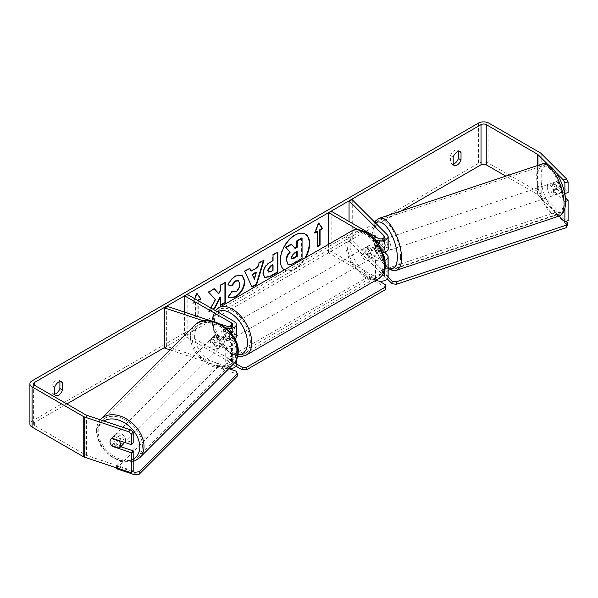 <?xml version="1.0" encoding="UTF-8"?>
<svg xmlns="http://www.w3.org/2000/svg" width="598" height="598" viewBox="0 0 598 598"><rect width="100%" height="100%" fill="white"/><g stroke="black" fill="none" stroke-linecap="round" stroke-linejoin="round"><path stroke-width="0.45" stroke-dasharray="2.99 2.24" d="M384.006 255.869A3.693 2.13 0 0 0 383.953 255.809L377.465 249.329A6.152 2.512 71.6 0 1 376.232 244.074A6.152 2.512 71.6 0 1 377.368 241.315A6.152 2.512 71.6 0 1 377.465 241.286L380.664 240.224L387.145 246.705A7.385 4.261 180 0 1 388.139 248.835M384.806 252.401L380.664 248.26A6.152 2.512 71.6 0 1 379.431 243.012A6.152 2.512 71.6 0 1 380.56 240.246A6.152 2.512 71.6 0 1 380.664 240.224M352.259 199.762L352.259 239.948L387.145 274.841A7.385 4.261 180 0 1 388.139 276.971M383.019 252.894A7.385 4.261 180 0 1 375.529 251.855L366.828 246.832A6.152 3.551 -120 0 0 366.365 247.026A6.152 3.551 -120 0 0 366.828 254.868L375.529 259.891A7.385 4.261 0 0 0 385 260.362M375.11 239.551L357.896 229.617M328.549 244.35L328.549 252.857L331.157 251.347L378.145 278.474A3.693 2.13 180 0 0 382.167 278.937A3.693 2.13 180 0 0 384.447 276.971A3.693 2.13 180 0 0 383.953 275.902L349.06 241.016L352.259 239.948M375.955 280.208A7.385 4.261 180 0 1 375.529 279.984L328.549 252.857M377.465 241.286L383.953 247.774A3.693 2.13 180 0 1 384.447 248.835A3.693 2.13 180 0 1 382.167 250.809A3.693 2.13 180 0 1 378.145 250.345L369.444 245.322A6.152 3.551 -120 0 0 368.973 245.516A6.152 3.551 -120 0 0 369.444 253.358L378.145 258.381A3.693 2.13 0 0 0 381.845 258.912A3.693 2.13 0 0 0 384.379 257.267M331.157 211.161L331.157 251.347M349.06 221.499L349.06 241.016M369.444 245.322L366.828 246.832M369.444 253.358L366.828 254.868M377.465 249.329L380.664 248.26M215.841 342.639A6.152 4.35 45 0 1 213.71 337.907A6.152 4.35 45 0 1 214.689 335.336A6.152 4.35 45 0 1 215.841 334.596L227.076 338.341A3.693 2.13 0 0 0 232.615 336.495A3.693 2.13 0 0 0 231.531 334.992L222.83 329.969A6.152 3.551 -120 0 0 222.366 330.163A6.152 3.551 -120 0 0 222.83 338.005L231.531 343.028A3.693 2.13 180 0 1 232.615 344.538A3.693 2.13 180 0 1 227.076 346.384L215.841 342.639L213.994 344.485A6.152 4.35 45 0 1 211.864 339.754A6.152 4.35 45 0 1 212.843 337.182A6.152 4.35 45 0 1 213.994 336.442L225.229 340.187A7.385 4.261 0 0 0 234.894 338.999M203.32 320.827L225.229 328.13A7.385 4.261 0 0 0 226.5 328.466M170.071 349.935L225.229 368.323A7.385 4.261 0 0 0 228.556 368.884M236.307 336.495A7.385 4.261 0 0 0 234.139 333.482L225.439 328.459A6.152 3.551 -120 0 0 224.975 328.661A6.152 3.551 -120 0 0 225.439 336.495L234.139 341.518A7.385 4.261 180 0 1 236.307 344.538A7.385 4.261 180 0 1 225.229 348.223L213.994 344.485M210.369 320.722L219.78 323.854M236.307 364.631A7.385 4.261 0 0 0 234.139 361.618L187.159 334.491L184.543 335.994L231.531 363.121A3.693 2.13 0 0 1 232.615 364.631L232.615 344.538M187.159 294.298L187.159 334.491M166.648 306.146L166.648 346.332L227.076 366.477A3.693 2.13 0 0 0 232.615 364.631M184.543 312.111L184.543 335.994M166.648 346.332L164.801 348.178M222.83 329.969L225.439 328.459M222.83 338.005L225.439 336.495M215.841 334.596L213.994 336.442M123.106 444.321A6.152 4.35 45 0 1 117.141 444.217A6.152 4.35 45 0 1 113.426 438.192A6.152 4.35 45 0 1 114.405 435.621A6.152 4.35 45 0 1 120.37 435.718A6.152 4.35 45 0 1 124.085 441.743A6.152 4.35 45 0 1 124.055 442.228M111.564 445.6L113.717 443.447A6.152 4.35 45 0 0 121.327 445.981L119.174 448.134M119.555 440.726L121.327 438.947A6.152 4.35 45 0 0 113.717 436.413L111.564 438.566M210.324 341.294A6.152 4.35 45 0 1 211.303 338.715A6.152 4.35 45 0 1 217.268 338.819A6.152 4.35 45 0 1 220.983 344.844A6.152 4.35 45 0 1 220.004 347.416A6.152 4.35 45 0 1 214.039 347.318A6.152 4.35 45 0 1 210.324 341.294M224.37 341.458A6.152 4.35 45 0 1 223.39 344.037A6.152 4.35 45 0 1 222.845 344.47L215.235 341.929A6.152 4.35 45 0 1 213.71 337.907A6.152 4.35 45 0 1 214.689 335.336A6.152 4.35 45 0 1 215.235 334.895L222.845 337.436A6.152 4.35 45 0 1 224.37 341.458M215.235 341.929L213.082 344.082A6.152 4.35 45 0 0 220.692 346.623L222.845 344.47M222.845 337.436L220.692 339.589A6.152 4.35 45 0 0 213.082 337.055L215.235 334.895M113.717 436.413L121.327 438.947M121.327 445.981L113.717 443.447M220.692 346.623L213.082 344.082M213.082 337.055L220.692 339.589M219.444 346.384A6.152 4.35 45 0 1 218.472 348.955A6.152 4.35 45 0 1 212.507 348.858A6.152 4.35 45 0 1 208.792 342.826A6.152 4.35 45 0 1 209.771 340.255A6.152 4.35 45 0 1 215.729 340.359A6.152 4.35 45 0 1 219.444 346.384M125.617 440.203A6.152 4.35 45 0 1 124.646 442.782A6.152 4.35 45 0 1 118.681 442.677A6.152 4.35 45 0 1 114.966 436.652A6.152 4.35 45 0 1 115.945 434.081A6.152 4.35 45 0 1 121.902 434.178A6.152 4.35 45 0 1 125.617 440.203M142.406 445.802A25.535 18.052 45 0 1 138.347 456.483A25.535 18.052 45 0 1 113.598 456.065A25.535 18.052 45 0 1 98.177 431.061A25.535 18.052 45 0 1 102.236 420.379A25.535 18.052 45 0 1 126.993 420.798A25.535 18.052 45 0 1 142.406 445.802M192.003 337.235A25.535 18.052 45 0 1 196.062 326.553A25.535 18.052 45 0 1 220.819 326.971A25.535 18.052 45 0 1 236.232 351.975A25.535 18.052 45 0 1 232.174 362.657A25.535 18.052 45 0 1 207.416 362.239A25.535 18.052 45 0 1 192.003 337.235M305.167 234.035A20.751 11.982 120 0 0 304.95 233.908A20.751 11.982 120 0 0 294.575 234.932A20.751 11.982 120 0 0 281.015 253.216A20.751 11.982 120 0 0 284.2 269.848A20.751 11.982 120 0 0 294.575 268.816A20.751 11.982 120 0 0 304.853 258.03M284.304 269.892A20.751 11.982 120 0 0 284.633 270.102A20.751 11.982 120 0 0 295.008 269.07A20.751 11.982 120 0 0 305.713 257.536M400.854 211.109L164.801 347.401M66.864 403.934L34.669 422.524A3.693 2.13 0 0 0 33.593 424.034A3.693 2.13 0 0 0 34.669 425.537L85.828 455.071A3.693 2.13 0 0 0 86.59 455.414L133.197 470.947M210.974 308.052L208.844 312.081L213.396 309.45M195.643 301.96L195.643 317.03L195.202 316.783L195.202 301.713L195.643 301.96L193.027 303.47L194.858 298.746M198.252 300.704L198.252 315.527L195.643 317.03M54.687 394.575L52.078 393.065A6.152 3.551 120 0 0 52.916 393.947A6.152 3.551 120 0 0 54.687 394.164M453.187 164.091A6.152 3.551 -60 0 1 451.415 163.867A6.152 3.551 -60 0 1 450.578 162.992L450.578 155.6A6.152 3.551 -60 0 1 457.567 150.203A6.152 3.551 -60 0 1 458.412 151.077L458.412 151.488M453.187 164.502L450.578 162.992M568.1 220.64L541.19 193.73A7.385 4.261 0 0 0 540.016 192.848L488.865 163.314A7.385 4.261 0 0 0 478.422 163.314L32.06 421.014A7.385 4.261 0 0 0 29.9 424.034M59.905 381.561L59.905 381.15A6.152 3.551 120 0 0 59.067 380.276A6.152 3.551 120 0 0 52.078 385.673L52.078 393.065M559.235 216.035L537.991 194.799A3.693 2.13 0 0 0 537.408 194.357L505.826 176.118M556.581 173.196L548.329 164.943M120.729 446.699L114.016 444.456A6.152 4.35 45 0 1 112.865 437.153A6.152 4.35 45 0 1 114.016 436.42L133.197 442.819M564.609 193.281L553.83 182.502A6.152 2.512 71.6 0 0 553.726 182.525A6.152 2.512 71.6 0 0 552.597 185.29A6.152 2.512 71.6 0 0 553.83 190.538L564.901 201.616L564.901 208.508M565.312 197.759L557.022 189.469A6.152 2.512 71.6 0 1 555.796 184.221A6.152 2.512 71.6 0 1 556.925 181.463A6.152 2.512 71.6 0 1 557.022 181.433L568.1 192.511M553.83 182.502L557.022 181.433M564.901 201.616L565.566 201.391M553.83 190.538L557.022 189.469M459.002 151.421L458.412 151.077M453.187 157.11L450.578 155.6M114.016 444.456L112.551 445.929M114.016 436.42L112.17 438.267M60.495 381.494L59.905 381.15M54.687 387.183L52.078 385.673M291.159 244.134L294.821 248.118M301.624 238.086L301.624 258.224L293.379 262.985C290.74 264.473 288.841 264.839 287.698 264.077L288.169 264.353M301.624 258.224L302.057 258.478M294.672 248.2L295.106 248.454M195.202 301.713L192.593 303.216L196.51 293.125L196.944 293.379M196.51 293.125L196.854 293.611M197.818 300.458L197.818 315.273L198.252 315.527M195.202 316.783L197.818 315.273M192.593 303.216L193.027 303.47M317.456 246.204L317.015 246.451L317.456 246.705M317.015 231.381L317.015 246.451M318.667 223.286L318.323 222.8L314.406 232.891L314.84 233.138M314.406 232.891L315.094 232.495M318.323 222.8L318.756 223.047M250.674 270.901L257.417 267.007L257.85 267.261M257.417 267.007L258.642 262.731L259.076 262.985M258.642 262.731L263.621 259.861L264.054 260.115M263.621 259.861L263.434 260.466M251.893 286.748L252.072 287.145M251.638 286.891L244.709 271.283M244.276 271.029L249.411 268.061L249.852 268.315M249.411 268.061L249.59 268.465M253.986 278.974L255.937 272.172M264.563 277.405L262.739 273.346C263.075 268.375 265.572 264.518 270.229 261.789L272.613 260.414L273.047 260.661M272.613 260.414L272.613 254.673L273.047 254.92M272.613 254.673L277.435 251.885L277.868 252.139M277.435 251.885L277.435 252.386M268.382 271.918L272.613 270.087L272.613 264.772M272.613 270.087L273.047 270.333M214.271 288.856L213.979 288.52L208.186 291.869L215.43 299.635M214.996 299.389L208.41 311.835L208.844 312.081M208.186 291.869L208.62 292.116M213.979 288.52L214.413 288.774M224.938 282.697L224.938 282.196L220.116 284.977L220.116 290.172L220.55 290.426M220.116 290.172L218.352 293.461M220.116 284.977L220.55 285.231M224.938 282.196L225.371 282.443M220.116 296.922L220.116 305.07L220.55 305.324M220.116 305.07L220.55 304.823M208.41 311.835L212.963 309.203M228.242 284.827L227.741 284.708C229.206 281.045 231.777 278.048 235.448 275.723L242.055 275.155M229.079 297.707L228.301 297.057M227.868 296.81L231.501 291.465L231.934 291.719M231.501 291.465L231.897 291.772M232.293 291.996L235.298 291.63C237.907 289.821 239.29 287.249 239.454 283.915L238.318 280.739M227.741 284.708L228.182 284.962M296.787 251.855L296.787 251.347L293.603 253.193L291.009 257.073L291.772 258.53M296.787 251.347L297.228 251.601M549.936 186.18A6.152 2.512 71.6 0 1 551.064 183.414A6.152 2.512 71.6 0 1 554.331 186.03A6.152 2.512 71.6 0 1 556.088 192.332A6.152 2.512 71.6 0 1 554.959 195.09A6.152 2.512 71.6 0 1 551.692 192.474A6.152 2.512 71.6 0 1 549.936 186.18M561.066 185.978A6.152 2.512 71.6 0 1 561.948 190.373A6.152 2.512 71.6 0 1 561.066 193.012L556.671 188.617A6.152 2.512 71.6 0 1 555.796 184.221A6.152 2.512 71.6 0 1 556.671 181.583L561.066 185.978L557.336 187.219A6.152 2.512 71.6 0 0 553.195 182.704A6.152 2.512 71.6 0 0 552.948 182.831L556.671 181.583M556.671 188.617L552.948 189.865A6.152 2.512 71.6 0 0 557.089 194.38A6.152 2.512 71.6 0 0 557.336 194.253L561.066 193.012M381.509 252.864L377.114 248.469A6.152 2.512 71.6 0 1 376.232 244.074A6.152 2.512 71.6 0 1 377.114 241.435L381.509 245.83A6.152 2.512 71.6 0 1 382.384 250.226A6.152 2.512 71.6 0 1 381.509 252.864L385.239 251.623A6.152 2.512 71.6 0 1 384.985 251.743L387.115 251.033A6.152 2.512 71.6 0 1 383.856 248.417A6.152 2.512 71.6 0 1 382.092 242.123A6.152 2.512 71.6 0 1 383.228 239.364A6.152 2.512 71.6 0 1 388.139 246.825M383.228 239.364L381.098 240.075A6.152 2.512 71.6 0 0 380.844 240.194L377.114 241.435M381.098 240.075A6.152 2.512 71.6 0 1 385.239 244.589L381.509 245.83M384.985 251.743A6.152 2.512 71.6 0 1 380.844 247.228L377.114 248.469M552.948 182.831L557.336 187.219M557.336 194.253L552.948 189.865M385.239 251.623L380.844 247.228M380.844 240.194L385.239 244.589M384.761 241.233A6.152 2.512 71.6 0 1 385.889 238.475A6.152 2.512 71.6 0 1 389.156 241.091A6.152 2.512 71.6 0 1 390.913 247.385A6.152 2.512 71.6 0 1 389.784 250.143A6.152 2.512 71.6 0 1 386.517 247.527A6.152 2.512 71.6 0 1 384.761 241.233M547.267 187.062A6.152 2.512 71.6 0 1 548.403 184.304A6.152 2.512 71.6 0 1 551.662 186.92A6.152 2.512 71.6 0 1 553.419 193.214A6.152 2.512 71.6 0 1 552.29 195.98A6.152 2.512 71.6 0 1 549.024 193.363A6.152 2.512 71.6 0 1 547.267 187.062M563.114 202.909A25.535 10.42 71.6 0 1 558.42 214.361A25.535 10.42 71.6 0 1 544.875 203.499A25.535 10.42 71.6 0 1 537.58 177.374A25.535 10.42 71.6 0 1 542.274 165.915A25.535 10.42 71.6 0 1 555.819 176.776A25.535 10.42 71.6 0 1 563.114 202.909M400.6 257.08A25.535 10.42 71.6 0 1 395.906 268.532A25.535 10.42 71.6 0 1 382.361 257.671A25.535 10.42 71.6 0 1 375.066 231.546A25.535 10.42 71.6 0 1 379.76 220.086A25.535 10.42 71.6 0 1 393.305 230.948A25.535 10.42 71.6 0 1 400.6 257.08M230.23 327.704A6.152 3.551 60 0 1 234.244 333.131A6.152 3.551 60 0 1 233.302 338.057A6.152 3.551 60 0 1 230.23 337.75A6.152 3.551 60 0 1 226.208 332.331A6.152 3.551 60 0 1 227.15 327.405A6.152 3.551 60 0 1 230.23 327.704M228.548 333.774A6.152 3.551 60 0 1 228.548 340.8L231.59 339.044A6.152 3.551 60 0 1 231.561 339.066A6.152 3.551 60 0 1 228.488 338.76A6.152 3.551 60 0 1 225.379 335.456L222.336 337.212A6.152 3.551 60 0 1 222.336 330.186L228.548 333.774L231.59 332.01A6.152 3.551 60 0 0 228.488 328.713A6.152 3.551 60 0 0 225.409 328.407L227.15 327.405M228.548 340.8L222.336 337.212M225.409 328.407A6.152 3.551 60 0 0 225.379 328.422L222.336 330.186M367.269 248.589A6.152 3.551 60 0 1 371.283 254.008A6.152 3.551 60 0 1 370.341 258.941A6.152 3.551 60 0 1 367.269 258.635A6.152 3.551 60 0 1 363.248 253.216A6.152 3.551 60 0 1 364.189 248.282A6.152 3.551 60 0 1 367.269 248.589M375.155 256.161L372.113 257.917A6.152 3.551 60 0 1 372.083 257.932A6.152 3.551 60 0 1 369.003 257.626A6.152 3.551 60 0 1 365.901 254.329L368.944 252.573A6.152 3.551 60 0 1 368.944 245.539L375.155 249.127A6.152 3.551 60 0 1 375.155 256.161L368.944 252.573M375.155 249.127L372.113 250.883A6.152 3.551 60 0 0 369.003 247.579A6.152 3.551 60 0 0 365.931 247.28A6.152 3.551 60 0 0 365.901 247.295L368.944 245.539M365.901 247.295L372.113 250.883M372.113 257.917L365.901 254.329M231.59 339.044L225.379 335.456M225.379 328.422L231.59 332.01M232.405 326.448A6.152 3.551 60 0 1 236.419 331.875A6.152 3.551 60 0 1 235.477 336.801A6.152 3.551 60 0 1 232.405 336.495A6.152 3.551 60 0 1 228.384 331.075A6.152 3.551 60 0 1 229.326 326.149A6.152 3.551 60 0 1 232.405 326.448M365.094 249.844A6.152 3.551 60 0 1 369.108 255.264A6.152 3.551 60 0 1 368.166 260.197A6.152 3.551 60 0 1 365.094 259.891A6.152 3.551 60 0 1 361.072 254.471A6.152 3.551 60 0 1 362.014 249.538A6.152 3.551 60 0 1 365.094 249.844M365.094 275.611A25.408 14.673 60 0 1 348.492 253.223A25.408 14.673 60 0 1 352.386 232.861A25.408 14.673 60 0 1 365.094 234.117A25.408 14.673 60 0 1 381.688 256.512A25.408 14.673 60 0 1 377.794 276.874A25.408 14.673 60 0 1 365.094 275.611M232.405 352.222A25.408 14.673 60 0 1 215.803 329.827A25.408 14.673 60 0 1 219.698 309.465A25.408 14.673 60 0 1 232.405 310.728A25.408 14.673 60 0 1 249 333.116A25.408 14.673 60 0 1 245.105 353.478A25.408 14.673 60 0 1 232.405 352.222M387.31 278.93L381.285 272.912L381.285 270.401L556.589 211.969L565.97 221.35M381.285 272.912L556.589 214.48L556.589 211.969M556.589 214.48L567.353 225.244M388.124 277.233L381.285 270.401M235.844 366.111L226.963 360.99L226.963 358.479L370.095 275.842L379.289 281.15M226.963 360.99L370.095 278.354L370.095 275.842M370.095 278.354L385.321 287.145L385.321 289.656M385.321 284.633L385.321 287.145M236.307 363.868L226.963 358.479M116.333 467.786L116.333 466.148L132.584 471.56M237.316 376.09L236.195 373.668L217.545 367.449L116.333 468.66M217.545 367.449L217.545 364.937L116.333 466.148M236.195 373.668L236.195 371.156M229.378 368.884L217.545 364.937M387.145 254.748L387.145 274.841M387.145 234.648L387.145 246.705M375.529 240.045L375.529 251.855M375.529 259.891L375.529 279.984M378.145 258.381L378.145 278.474M383.953 255.809L383.953 275.902M378.145 238.288L378.145 250.345M383.953 237.847L383.953 247.774M225.229 328.13L225.229 340.187M225.229 348.223L225.229 368.323M234.139 321.425L234.139 333.482M234.139 341.518L234.139 361.618M231.531 343.028L231.531 363.121M227.076 346.384L227.076 366.477M231.531 325.947L231.531 334.992M227.076 326.284L227.076 338.341M100.935 419.071A27.381 19.36 -135 0 0 96.584 430.53A27.381 19.36 -135 0 0 113.112 457.343A27.381 19.36 -135 0 0 139.648 457.791M133.197 459.212A24.301 17.185 45 0 1 110.421 455.414A24.301 17.185 45 0 1 97.706 432.952A24.301 17.185 45 0 1 103.865 420.977M233.474 363.965A27.381 19.36 45 0 1 206.938 363.517A27.381 19.36 45 0 1 190.411 336.704A27.381 19.36 45 0 1 194.761 325.245M194.612 336.054A24.301 17.185 -135 0 0 215.654 362.911A24.301 17.185 -135 0 0 236.703 350.084A24.301 17.185 -135 0 0 215.654 323.226A24.301 17.185 -135 0 0 194.612 336.054M34.669 425.537L34.669 422.524M478.422 123.128L478.422 163.314M32.06 380.829L32.06 421.014M86.59 415.221L86.59 455.414M85.828 414.885L85.828 455.071M537.408 165.594L537.408 194.357M537.991 165.399L537.991 194.799M541.19 153.544L541.19 193.73M540.016 152.662L540.016 192.848M488.865 123.128L488.865 163.314M293.379 262.985L293.812 263.24M262.739 273.346L263.18 273.592M270.229 261.789L270.662 262.036M262.739 273.398L263.18 273.652M270.348 271.387L270.782 271.642M235.448 275.723L235.889 275.977M235.298 291.63L235.739 291.876M239.454 283.915L239.888 284.17M239.454 283.863L239.888 284.11M291.009 257.073L291.443 257.327M291.009 257.133L291.443 257.387M293.603 253.193L294.037 253.44M541.691 164.166A27.381 11.175 -108.4 0 0 536.66 176.455A27.381 11.175 -108.4 0 0 544.479 204.471A27.381 11.175 -108.4 0 0 559.003 216.117M540.861 177.105A24.301 9.919 71.6 0 1 553.008 169.413A24.301 9.919 71.6 0 1 565.162 201.406A24.301 9.919 71.6 0 1 553.008 209.098A24.301 9.919 71.6 0 1 540.861 177.105M396.496 270.281A27.381 11.175 71.6 0 1 381.965 258.635A27.381 11.175 71.6 0 1 374.146 230.619A27.381 11.175 71.6 0 1 379.177 218.337M375.746 223.248A24.301 9.919 -108.4 0 0 373.017 233.048A24.301 9.919 -108.4 0 0 388.139 267.403M351.4 231.157A27.381 15.81 -120 0 0 347.206 253.096A27.381 15.81 -120 0 0 365.094 277.218A27.381 15.81 -120 0 0 378.781 278.578M367.269 233.766A24.301 14.031 60 0 1 384.454 263.531A24.301 14.031 60 0 1 367.269 273.45A24.301 14.031 60 0 1 350.084 243.692A24.301 14.031 60 0 1 367.269 233.766M246.092 355.182A27.381 15.81 60 0 1 232.405 353.829A27.381 15.81 60 0 1 214.518 329.7A27.381 15.81 60 0 1 218.711 307.761M217.687 311.924A24.301 14.031 -120 0 0 214.458 331.524A24.301 14.031 -120 0 0 230.23 352.573A24.301 14.031 -120 0 0 237.982 354.913M377.368 241.315L380.56 240.246M384.447 256.878L384.447 276.971M384.447 248.835L384.447 236.786M366.365 247.026L368.973 245.516M236.307 360.071L236.307 344.538M232.615 324.437L232.615 336.495M222.366 330.163L224.975 328.661M211.303 338.715L212.843 337.182M133.197 461.671L120.908 461.671L108.634 455.175L99.552 444.112L96.166 431.412L100.262 419.781M114.405 435.621L112.865 437.153M223.39 344.037L220.004 347.416M218.472 348.955L124.646 442.782M209.771 340.255L115.945 434.081M196.062 326.553L102.236 420.379M232.174 362.657L138.347 456.483M304.95 233.908L305.384 234.154M55.524 395.45L52.916 393.947M454.024 165.377L451.415 163.867M33.593 424.034L33.593 383.841M553.726 182.525L556.925 181.463M457.567 150.203L460.183 151.705M59.067 380.276L61.676 381.778M284.2 269.848L284.633 270.102M264.779 277.539L264.338 277.285M242.28 275.274L241.846 275.028M229.296 297.841L228.862 297.587M291.532 258.441L291.966 258.687M374.714 222.217L373.309 225.827L372.606 232.159L373.757 242.063L375.432 248.207L378.833 256.452L382.615 262.716L388.139 268.45M551.064 183.414L553.195 182.704M554.959 195.09L557.089 194.38M385.889 238.475L548.403 184.304M389.784 250.143L552.29 195.98M395.906 268.532L558.42 214.361M379.76 220.086L542.274 165.915M237.645 356.528L230.865 353.979L217.537 339.941L213.045 328.795L212.148 321.111L212.858 315.864L215.43 310.624M231.561 339.066L233.302 338.057M370.341 258.941L372.083 257.932M364.189 248.282L365.931 247.28M235.477 336.801L368.166 260.197M229.326 326.149L362.014 249.538M219.698 309.465L352.386 232.861M245.105 353.478L377.794 276.874"/><path stroke-width="0.9" d="M385 260.362A7.385 4.261 0 0 0 388.139 256.878A7.385 4.261 0 0 0 387.145 254.748L384.806 252.401M357.896 229.617L328.549 212.671L331.157 211.161L378.145 238.288A3.693 2.13 180 0 0 382.167 238.751A3.693 2.13 180 0 0 384.447 236.786A3.693 2.13 180 0 0 383.953 235.717L349.06 200.823L352.259 199.762L387.145 234.648A7.385 4.261 180 0 1 388.139 236.786A7.385 4.261 180 0 1 383.58 240.717A7.385 4.261 180 0 1 375.529 239.798L375.11 239.551M388.139 236.786L388.139 248.835A7.385 4.261 180 0 1 383.019 252.894M328.549 212.671L328.549 244.35M388.139 256.878L388.139 276.971A7.385 4.261 180 0 1 383.841 280.843A7.385 4.261 180 0 1 375.955 280.208M384.379 257.267A3.693 2.13 0 0 0 384.447 256.878A3.693 2.13 0 0 0 384.006 255.869M349.06 200.823L349.06 221.499M210.369 320.722L166.648 306.146L164.801 307.992L203.32 320.827M164.801 307.992L164.801 348.178L170.071 349.935M234.894 338.999A7.385 4.261 0 0 0 236.307 336.495L236.307 324.437A7.385 4.261 0 0 0 234.139 321.425L187.159 294.298L184.543 295.808L184.543 312.111M226.5 328.466A7.385 4.261 0 0 0 236.307 324.437M219.78 323.854L227.076 326.284A3.693 2.13 0 0 0 232.615 324.437A3.693 2.13 0 0 0 231.531 322.935L184.543 295.808M228.556 368.884A7.385 4.261 0 0 0 236.307 364.631L236.307 360.071M124.055 442.228A6.152 4.35 45 0 1 123.106 444.321L119.72 447.7A6.152 4.35 45 0 1 119.174 448.134L111.564 445.6A6.152 4.35 45 0 1 110.039 441.578A6.152 4.35 45 0 1 111.019 438.999A6.152 4.35 45 0 1 111.564 438.566L119.174 441.107A6.152 4.35 45 0 1 120.699 445.129A6.152 4.35 45 0 1 119.72 447.7M119.174 441.107L119.555 440.726M304.853 258.03A20.751 11.982 120 0 0 305.167 234.035M305.713 257.536A20.751 11.982 120 0 0 305.384 234.154A20.751 11.982 120 0 0 295.008 235.186A20.751 11.982 120 0 0 281.546 253.163A20.751 11.982 120 0 0 284.304 269.892M505.826 176.118L486.249 164.824A3.693 2.13 0 0 0 481.031 164.824L400.854 211.109M164.801 347.401L66.864 403.934M548.329 164.943L537.991 154.613A3.693 2.13 0 0 0 537.408 154.164L486.249 124.631A3.693 2.13 0 0 0 481.031 124.631L34.669 382.339A3.693 2.13 0 0 0 33.593 383.841A3.693 2.13 0 0 0 34.669 385.351L85.828 414.885A3.693 2.13 0 0 0 86.59 415.221L130.536 429.872L133.197 432.212L133.197 442.819L131.358 444.658L131.358 434.058L128.69 431.719L130.536 429.872M213.396 309.45L214.562 308.785L220.55 297.169L220.55 305.324L225.371 302.536L225.371 282.443L220.55 285.231L220.55 290.426L218.786 293.708L214.413 288.774L208.62 292.116L215.43 299.635L210.974 308.052M251.108 271.148L257.85 267.261L259.076 262.985L264.054 260.115L256.692 284.476L252.072 287.145L244.709 271.283L249.852 268.315L251.108 271.148L249.59 268.465M453.187 157.11A6.152 3.551 -60 0 1 460.183 151.705A6.152 3.551 -60 0 1 461.021 152.587L461.021 159.98A6.152 3.551 -60 0 1 457.104 165.07A6.152 3.551 -60 0 1 454.024 165.377A6.152 3.551 -60 0 1 453.187 164.502L453.187 157.11M54.687 387.183L54.687 394.575A6.152 3.551 120 0 0 55.524 395.45A6.152 3.551 120 0 0 58.604 395.143A6.152 3.551 120 0 0 62.513 390.053L62.513 382.66A6.152 3.551 120 0 0 61.676 381.778A6.152 3.551 120 0 0 54.687 387.183M194.858 298.746L196.944 293.379L200.861 298.948L198.252 300.704M320.065 230.125L322.673 228.615L318.756 223.047L314.84 233.138L317.456 231.635L317.456 246.705L320.065 245.195L320.065 230.125L319.631 229.871L319.631 244.948L320.065 245.195M263.18 273.652L263.18 273.592C263.509 268.622 266.005 264.772 270.662 262.036L273.047 260.661L273.047 254.92L277.868 252.139L277.868 272.232L270.416 276.538L264.779 277.539L263.18 273.652M231.934 291.719L235.739 291.876C238.34 290.067 239.723 287.496 239.888 284.17L238.542 280.851L235.739 281.142L231.807 285.851L228.182 284.962C229.639 281.299 232.211 278.302 235.889 275.977L242.28 275.274L244.859 281.239C244.44 287.9 241.383 293.147 235.687 296.989L229.296 297.841L228.301 297.057L231.934 291.719L232.293 291.996M54.687 394.164A6.152 3.551 120 0 0 55.988 393.641A6.152 3.551 120 0 0 59.905 388.543L59.905 381.561M458.412 151.488L458.412 158.47A6.152 3.551 -60 0 1 454.495 163.568A6.152 3.551 -60 0 1 453.187 164.091M566.56 178.914L568.1 181.904L564.901 182.966L563.368 179.983L566.56 178.914L541.19 153.544A7.385 4.261 0 0 0 540.016 152.662L488.865 123.128A7.385 4.261 0 0 0 478.422 123.128L32.06 380.829A7.385 4.261 0 0 0 29.9 383.841A7.385 4.261 0 0 0 32.06 386.854L83.219 416.395A7.385 4.261 0 0 0 84.744 417.068L128.69 431.719M563.368 179.983L556.581 173.196M29.9 383.841L29.9 424.034A7.385 4.261 0 0 0 32.06 427.047L83.219 456.58A7.385 4.261 0 0 0 84.744 457.261L131.358 472.794L133.197 470.947L133.197 450.855L131.358 452.701L131.358 472.794M131.358 452.701L112.17 446.302A6.152 4.35 45 0 1 111.019 438.999A6.152 4.35 45 0 1 112.17 438.267L131.358 444.658M133.197 432.212L131.358 434.058M133.197 450.855L120.729 446.699M564.901 182.966L564.901 193.573L568.1 192.511L568.1 181.904M564.901 208.508L564.901 221.709L559.235 216.035M565.566 201.391L568.1 200.547L568.1 220.64L564.901 221.709M568.1 200.547L565.312 197.759M461.021 152.587L459.002 151.421M461.021 159.98L458.412 158.47M112.551 445.929L112.17 446.302M62.513 382.66L60.495 381.494M62.513 390.053L59.905 388.543M286.15 260.279L286.15 260.227C286.263 257.095 287.459 254.337 289.738 251.967L285.582 247.355L286.016 247.602L291.592 244.38L295.106 248.454L297.228 247.228L297.228 241.129L302.057 238.34L302.057 258.478L293.812 263.24C291.174 264.727 289.275 265.086 288.131 264.331L286.591 260.474C286.704 257.342 287.892 254.591 290.172 252.221L286.016 247.602M291.592 244.38L291.159 244.134L285.582 247.355M294.821 248.118L296.787 246.974L296.787 240.882L301.624 238.086L302.057 238.34M287.735 264.099L286.591 260.534M296.787 240.882L297.228 241.129M296.787 246.974L297.228 247.228M289.738 251.967L290.172 252.221M196.854 293.611L200.861 298.948M200.427 298.694L197.818 300.203L198.252 300.458M319.631 244.948L317.456 246.204M315.094 232.495L317.015 231.381L317.456 231.635M319.631 229.871L322.24 228.369L322.673 228.615M322.24 228.369L318.667 223.286M263.434 260.466L256.258 284.222L256.692 284.476M256.258 284.222L251.893 286.748M256.37 272.419L255.937 272.172L252.057 274.407L254.419 279.229L256.37 272.419L252.491 274.661L254.419 279.229M252.057 274.407L252.491 274.661M277.435 252.386L277.435 271.978L277.868 272.232M277.435 271.978L269.975 276.283L264.563 277.405M273.047 265.026L270.759 266.342L268.001 270.55L268.584 272.075L270.782 271.642L273.047 270.333L273.047 265.026L272.613 264.772L270.326 266.095L267.568 270.303L268.382 271.918M214.271 288.856L218.786 293.708M220.55 304.823L224.938 302.289L225.371 302.536M224.938 302.289L224.938 282.697M212.963 309.203L214.129 308.531L220.116 296.922L220.55 297.169M214.129 308.531L214.562 308.785M242.055 275.155L244.425 280.993C243.999 287.645 240.942 292.893 235.253 296.735L229.079 297.707M238.318 280.739L235.298 280.888L231.374 285.597L231.807 285.851M231.374 285.597L228.242 284.827M291.443 257.327L291.966 258.687L294.059 258.261L297.228 256.437L297.228 251.601L294.037 253.44L291.443 257.327M291.772 258.53L296.787 256.183L297.228 256.437M296.787 256.183L296.787 251.855M388.139 246.825A6.152 2.512 71.6 0 1 388.244 248.275A6.152 2.512 71.6 0 1 387.115 251.033L387.063 251.055M565.97 221.35L567.353 222.733L567.353 225.244L566.224 227.674L396.257 284.327L392.056 283.676L392.056 281.165L388.124 277.233M392.056 283.676L387.31 278.93M566.224 227.674L566.224 225.162L396.257 281.815L396.257 284.327M566.224 225.162L567.353 222.733M392.056 281.165L396.257 281.815M379.289 281.15L385.321 284.633L385.321 287.145L246.54 367.269L246.54 369.781L242.19 369.781L242.19 367.269L236.307 363.868M242.19 369.781L235.844 366.111M385.321 287.145L385.321 289.656L246.54 369.781M242.19 367.269L246.54 367.269M132.584 471.56L134.984 472.36L134.984 474.872L116.333 468.66L116.333 467.786M134.984 474.872L139.185 474.221L139.185 471.71L237.316 373.578L236.195 371.156L229.378 368.884M139.185 474.221L237.316 376.09L237.316 373.578M139.185 471.71L134.984 472.36M383.953 235.717L383.953 237.847M231.531 322.935L231.531 325.947M100.935 419.071L194.761 325.245A27.381 19.36 45 0 1 221.297 325.693A27.381 19.36 45 0 1 237.825 352.506A27.381 19.36 45 0 1 233.474 363.965L139.648 457.791A27.381 19.36 -135 0 0 144.006 446.332A27.381 19.36 -135 0 0 127.471 419.519A27.381 19.36 -135 0 0 100.935 419.071L100.262 419.781M103.865 420.977A24.301 17.185 45 0 1 126.806 424.318A24.301 17.185 45 0 1 139.797 446.983A24.301 17.185 45 0 1 133.197 459.212M481.031 124.631L481.031 164.824M34.669 382.339L34.669 385.351M84.744 417.068L84.744 457.261M486.249 124.631L486.249 164.824M537.408 154.164L537.408 165.594M537.991 154.613L537.991 165.399M32.06 386.854L32.06 427.047M83.219 416.395L83.219 456.58M286.15 260.227L286.591 260.474M269.975 276.283L270.416 276.538M267.568 270.356L268.001 270.61M270.326 266.095L270.759 266.342M267.568 270.303L268.001 270.55M244.425 280.933L244.859 281.187M244.425 280.993L244.859 281.239M235.253 296.735L235.687 296.989M235.298 280.888L235.739 281.142M293.625 258.007L294.059 258.261M564.034 203.828A27.381 11.175 -108.4 0 0 556.215 175.812A27.381 11.175 -108.4 0 0 541.691 164.166C551.431 159.524 566.142 184.655 565.573 202.288C565.416 209.838 563.226 214.443 559.003 216.117A27.381 11.175 -108.4 0 0 564.034 203.828M541.691 164.166L379.177 218.337A27.381 11.175 71.6 0 1 393.701 229.983A27.381 11.175 71.6 0 1 401.527 258A27.381 11.175 71.6 0 1 396.496 270.281L559.003 216.117M388.139 267.403A24.301 9.919 -108.4 0 0 397.326 257.349A24.301 9.919 -108.4 0 0 389.238 230.574A24.301 9.919 -108.4 0 0 375.746 223.248M378.781 278.578A27.381 15.81 -120 0 0 382.974 256.639A27.381 15.81 -120 0 0 365.094 232.51A27.381 15.81 -120 0 0 351.4 231.157C354.494 228.698 359.57 229.094 366.626 232.36C371.889 235.5 376.329 240.179 379.954 246.398L384.447 257.544C385.725 265.946 386.839 272.411 378.781 278.578L246.092 355.182L240.306 356.737L237.645 356.528M351.4 231.157L218.711 307.761A27.381 15.81 60 0 1 232.405 309.121A27.381 15.81 60 0 1 250.285 333.243A27.381 15.81 60 0 1 246.092 355.182M237.982 354.913A24.301 14.031 -120 0 0 246.944 337.78A24.301 14.031 -120 0 0 230.23 312.889A24.301 14.031 -120 0 0 217.687 311.924M139.648 457.791L133.197 461.671M233.474 363.965C236.636 360.699 238.221 356.58 238.243 351.624C239.29 330.993 207.917 310.811 194.761 325.245M268.584 272.075L268.151 271.828M238.542 280.851L238.109 280.597M379.177 218.337L375.865 220.587L374.714 222.217M388.139 268.45L392.482 270.475L396.496 270.281M218.711 307.761L215.43 310.624"/></g></svg>
